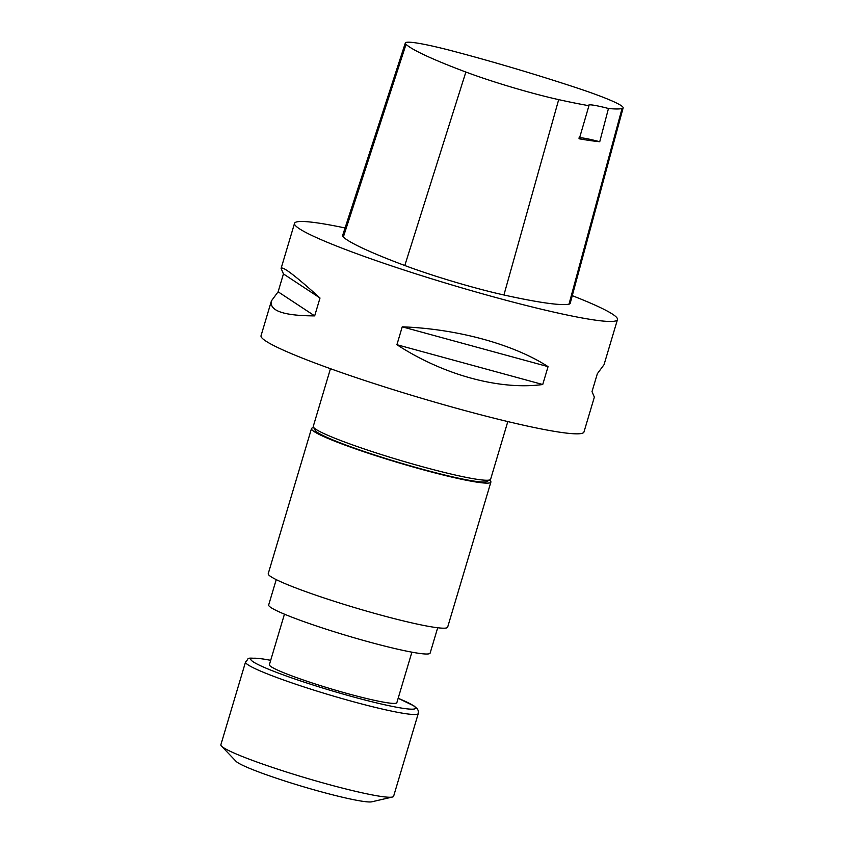 <?xml version="1.0" encoding="UTF-8"?>
<svg xmlns="http://www.w3.org/2000/svg" width="844" height="844" viewBox="0 0 844 844"><rect width="100%" height="100%" fill="white"/><g stroke="black" fill="none" stroke-linecap="round" stroke-linejoin="round"><path stroke-width="1.27" d="M284.449 614.168L269.384 664.682A66.507 5.56 16.6 0 0 300.358 678.966A66.507 5.56 16.6 0 0 396.849 702.672L411.904 652.169M489.552 480.078A93.6 7.828 -163.4 0 1 490.892 482.093A93.6 7.828 -163.4 0 1 355.071 448.723A93.6 7.828 -163.4 0 1 311.478 428.615A93.6 7.828 -163.4 0 1 313.715 427.655M330.458 368.701L313.272 426.368A92.534 7.744 16.6 0 0 313.398 427.085L315.192 430.377A89.865 7.522 16.6 0 0 399.043 462.565A89.865 7.522 16.6 0 0 486.819 481.544L490.121 479.761A92.534 7.744 16.6 0 0 490.628 479.234L507.814 421.567M490.892 482.093L447.647 627.155A93.6 7.828 -163.4 0 1 311.826 593.786A93.6 7.828 -163.4 0 1 268.234 573.677L311.478 428.615M579.29 138.817A188.317 15.762 16.6 0 0 599.736 141.729L608.461 108.496A32.093 2.69 -163.4 0 0 588.669 105.194A32.093 2.69 -163.4 0 0 588.943 105.711L579.29 138.817M578.857 138.131A32.093 2.69 -163.4 0 1 599.736 141.729M588.943 105.711A187.452 15.688 -163.4 0 1 558.686 99.634A75.127 6.288 -163.4 0 1 465.867 72.035A187.452 15.688 -163.4 0 1 406.038 44.331A75.127 6.288 -163.4 0 1 405.331 43.002A75.127 6.288 -163.4 0 1 453.724 51.305A187.452 15.688 -163.4 0 1 576.927 87.934A75.127 6.288 -163.4 0 1 623.136 107.884A75.127 6.288 -163.4 0 1 622.049 108.549A187.452 15.688 -163.4 0 1 608.461 108.496M623.136 107.884L570.164 303.439A80.233 6.71 -163.4 0 1 569.004 304.156A192.559 16.11 -163.4 0 1 503.921 294.989A80.233 6.71 -163.4 0 1 404.793 265.522A192.559 16.11 -163.4 0 1 343.329 237.058A80.233 6.71 -163.4 0 1 342.569 235.645L405.331 43.002M271.43 300.865L278.119 291.802L314.675 315.888C283.563 315.783 269.141 310.771 271.43 300.865L261.039 335.712A168.483 14.095 -163.4 0 0 339.488 371.898A168.483 14.095 -163.4 0 0 583.974 431.98L594.355 397.134L592.013 391.605L597.341 373.734L604.04 364.671L617.47 319.602A168.483 14.095 -163.4 0 1 372.985 259.53A168.483 14.095 -163.4 0 1 294.535 223.333A168.483 14.095 -163.4 0 1 345.069 227.964M278.119 291.802L283.447 273.92L320.003 298.016L314.675 315.888M283.447 273.92L281.105 268.392C282.508 265.955 295.474 275.819 320.003 298.016M572.274 295.664A168.483 14.095 -163.4 0 1 617.47 319.602M396.912 344.711L542.734 384.516C499.701 390.35 443.469 375 396.912 344.711L402.24 326.828L548.062 366.644L542.734 384.516M402.24 326.828C457.216 328.865 513.458 344.225 548.062 366.644M313.398 427.085A92.534 7.744 16.6 0 0 399.739 460.223A92.534 7.744 16.6 0 0 490.121 479.761M437.698 627.757L430.145 653.087A84.242 7.047 -163.4 0 1 307.902 623.051A84.242 7.047 -163.4 0 1 268.677 604.958L276.231 579.628M418.276 713.507L393.61 796.261A90.129 7.543 -163.4 0 1 392.376 797.042A90.129 7.543 -163.4 0 1 305.074 777.735A90.129 7.543 -163.4 0 1 221.466 746.085A90.129 7.543 -163.4 0 1 220.864 744.767L245.53 662.012A90.129 7.543 -163.4 0 0 329.751 694.992A90.129 7.543 -163.4 0 0 418.276 713.507L418.297 710.796L417.347 708.854L413.971 705.911L398.157 698.283A85.845 7.185 -163.4 0 1 391.194 706.164A85.845 7.185 -163.4 0 1 282.434 674.588A85.845 7.185 -163.4 0 1 262.526 658.942A85.845 7.185 -163.4 0 1 270.681 660.324M392.376 797.042L371.824 801.8A71.603 5.992 -163.4 0 1 302.479 786.471A71.603 5.992 -163.4 0 1 236.056 761.33L221.466 746.085M558.686 99.634L503.921 294.989M622.049 108.549L569.004 304.156M406.038 44.331L343.329 237.058M465.867 72.035L404.793 265.522M294.535 223.333L281.105 268.392M270.692 660.293L261.914 658.795C243.547 657.529 250.257 657.856 245.53 662.012"/></g></svg>
